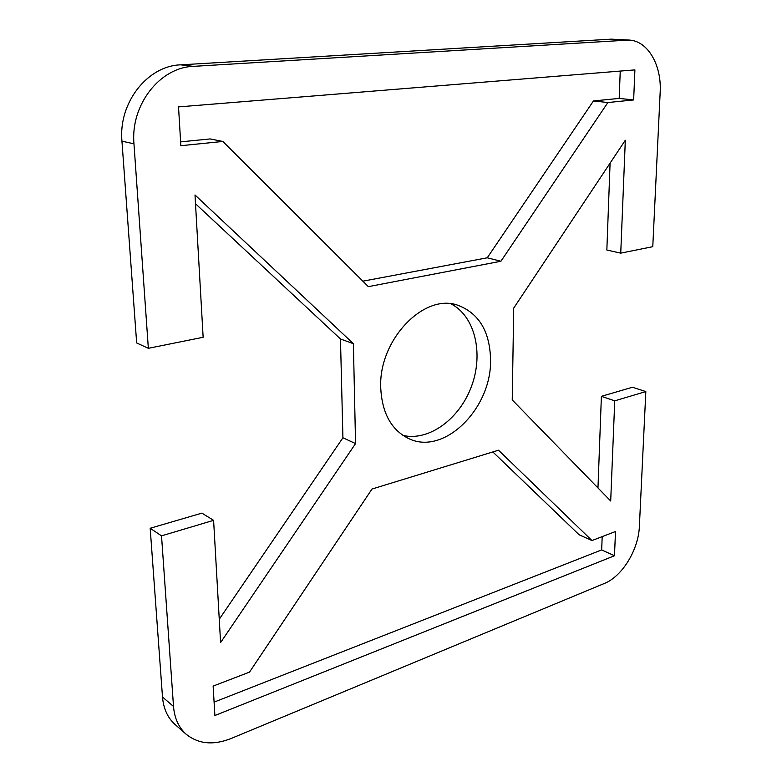 <?xml version="1.0" encoding="UTF-8"?>
<svg xmlns="http://www.w3.org/2000/svg" width="782" height="782" viewBox="0 0 782 782"><rect width="100%" height="100%" fill="white"/><g stroke="black" fill="none" stroke-linecap="round" stroke-linejoin="round"><path stroke-width="1.17" d="M629.011 40.048L611.299 39.149L180.691 64.838C147.436 65.756 118.307 102.882 121.943 141.161L136.664 342.956L148.345 348.313L133.966 143.829C130.389 105.013 159.851 67.33 193.369 66.362L629.011 40.048C647.926 40.811 661.816 65.248 660.164 92.384L652.774 246.682L620.742 253.143L606.842 250.035L610.087 163.145M597.966 487.948L601.387 396.337L632.433 387.256L645.834 391.567L639.383 526.276C638.591 549.57 622.306 576.393 604.339 583.48L230.954 738.56C213.369 745.481 198.462 744.063 186.253 734.288C178.736 727.573 174.484 718.296 173.516 706.459L161.522 535.856L150.183 528.261L162.5 697.036C163.487 708.746 167.729 717.954 175.227 724.64L186.253 734.288M150.183 528.261L201.893 513.139L213.603 520.343L161.522 535.856M219.263 619.227L342.917 437.773L340.473 338.977L195.5 203.731M214.092 702.128L601.671 549.922L602.189 536.638M591.964 540.558L615.502 531.516L614.476 555.748L214.894 715.52L213.134 686.088L249.507 672.119L371.997 489.043L498.505 450.207L591.964 540.558L579.11 534.761L492.836 451.947M362.868 281.178L487.254 257.796L593.45 100.956L619.188 98.405L620.243 71.074M180.622 141.865L210.162 138.932L222.87 141.454L180.847 145.706L178.531 106.899L634.906 69.891L633.645 99.94L607.868 102.54L500.93 261.247L368.351 286.652L222.87 141.454M402.974 435.427C429.22 441.537 459.875 418.624 471.644 385.937C483.696 353.347 474.987 316.075 450.97 303.856M148.345 348.313L203.144 337.277L195.001 194.992L353.386 343.699L355.556 443.58L220.592 642.569L213.603 520.343M645.834 391.567L614.75 400.834L610.693 501.008L512.239 399.934L513.715 308.098L625.317 140.242L620.742 253.143M490.568 360.131C491.536 408.263 444.528 455.583 409.152 438.79C391.469 430.305 381.997 413.267 380.726 387.657C378.537 339.867 424.157 292.761 457.861 305.254C479.092 313.357 489.991 331.646 490.568 360.131M614.476 555.748L601.671 549.922M607.868 102.54L593.45 100.956M633.645 99.94L619.188 98.405M500.93 261.247L487.254 257.796M614.75 400.834L601.387 396.337M355.556 443.58L342.917 437.773M353.386 343.699L340.473 338.977M193.369 66.362L180.691 64.838M121.943 141.161L133.966 143.829M611.299 39.149L625.962 40.048M173.516 706.459L162.5 697.036"/></g></svg>
